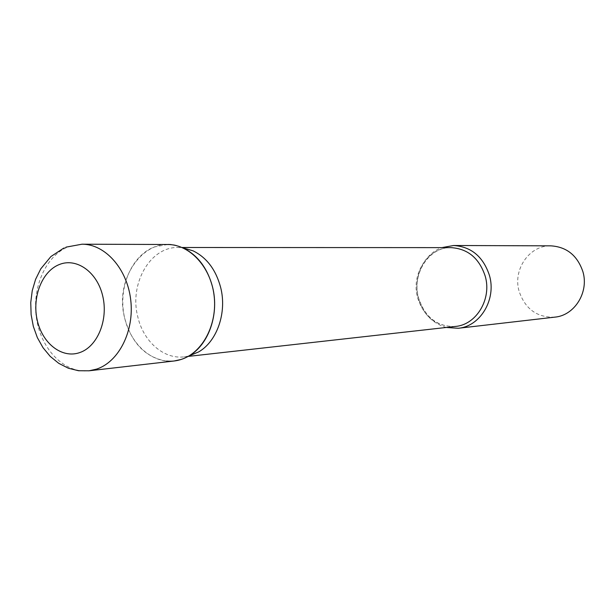 <?xml version="1.0" encoding="UTF-8"?>
<svg xmlns="http://www.w3.org/2000/svg" width="615" height="615" viewBox="0 0 615 615"><rect width="100%" height="100%" fill="white"/><g stroke="black" fill="none" stroke-linecap="round" stroke-linejoin="round"><path stroke-width="0.46" stroke-dasharray="3.08 2.31" d="M167.572 244.501L154.265 246.976C132.294 255.379 118.849 285.521 123.807 313.804C128.52 342.14 150.929 363.742 174.053 361.005M188.797 356.024L184.223 356.854C163.721 359.491 143.303 341.41 137.775 316.725C129.112 283.799 150.152 246.607 178.135 247.499L182.778 247.814M166.688 361.097C145.678 357.661 131.687 343.37 124.707 318.232C113.045 275.674 148.884 230.74 183.201 248.006M446.275 327.472C432.23 323.275 422.943 313.519 418.408 298.206C412.68 277.757 423.451 254.11 441.831 247.622M554.838 317.14C537.133 317.686 525.225 309.084 519.129 291.341C512.572 269.67 529.369 245.139 550.871 245.846M82.003 244.201L68.142 246.892C45.287 256.025 31.427 288.689 36.639 319.37C41.605 350.104 64.936 373.643 89.044 370.799M455.415 326.442C436.688 326.903 424.096 317.363 417.631 297.814C410.666 273.944 428.263 246.938 451.026 247.63C429.139 246.83 411.589 273.698 418.546 297.868C425.057 317.44 437.342 326.965 455.415 326.442M63.729 248.106L66.074 247.13M184.223 356.854L188.113 356.416M178.135 247.499L182.048 247.499"/><path stroke-width="0.92" d="M82.003 244.201C105.08 244.04 127.151 268.64 130.711 299.812C134.493 330.947 118.887 361.881 96.532 369.131L89.044 370.799L174.053 361.005L181.233 359.437C202.681 352.656 217.641 324.182 214.097 295.592C210.761 266.971 189.712 244.363 167.572 244.501L82.003 244.201L66.074 247.13M182.778 247.814L193.025 250.812C206.663 257.508 215.865 269.685 220.631 287.359C227.135 312.474 217.103 341.379 198.653 351.911L188.797 356.024M193.025 250.812L183.201 248.006C197.684 255.125 207.455 268.109 212.536 286.959C219.455 313.765 208.793 344.6 189.205 355.785C182.063 359.998 174.552 361.766 166.688 361.097M441.831 247.622L453.632 245.5C471.29 246.684 483.236 256.686 489.471 275.505C496.543 299.451 480.207 326.496 458.237 328.272L446.275 327.472M453.632 245.5L550.871 245.846C566.692 246.869 577.362 255.463 582.889 271.646C589.147 292.21 574.541 315.51 554.838 317.14L458.237 328.272M59.317 264.527C41.951 271.276 31.88 297.245 37.269 320.338C42.404 343.516 62.015 358.837 79.673 352.603C97.408 346.729 108.501 320.008 102.728 296.046C97.224 271.991 76.591 257.424 59.317 264.527M182.048 247.499L451.026 247.63C467.877 248.714 479.277 258.239 485.227 276.204C491.954 299.028 476.364 324.82 455.415 326.442L188.113 356.416M89.044 370.799L78.566 370.745L68.326 368.208L58.771 363.35L50.238 356.416L43.027 347.713L37.338 337.589L33.333 326.427L31.119 314.619L30.75 302.572L32.241 290.687L35.57 279.379L40.782 268.832L50.907 256.547L63.729 248.106M198.653 351.911L189.205 355.785"/></g></svg>
